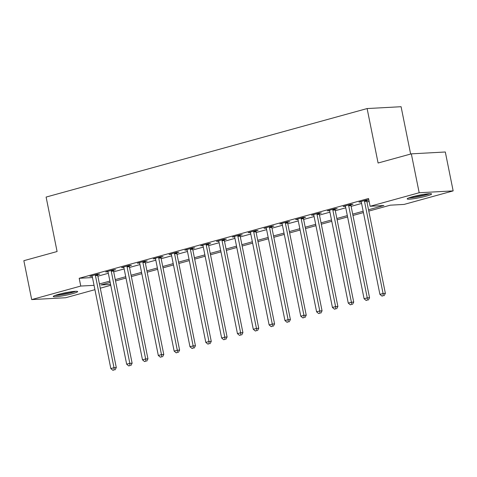 <?xml version="1.0" encoding="UTF-8"?>
<svg xmlns="http://www.w3.org/2000/svg" width="477" height="477" viewBox="0 0 477 477"><rect width="100%" height="100%" fill="white"/><g stroke="black" fill="none" stroke-linecap="round" stroke-linejoin="round"><path stroke-width="0.72" d="M58.295 294.428A12.444 1.258 -11.4 0 1 70.894 291.805A12.444 1.258 -11.4 0 1 77.656 291.578A12.444 1.258 -11.4 0 1 72.623 293.647A12.444 1.258 -11.4 0 1 60.024 296.271A12.444 1.258 -11.4 0 1 53.263 296.497A12.444 1.258 -11.4 0 1 58.295 294.428M412.223 196.834A12.444 1.258 -11.4 0 1 424.816 194.211A12.444 1.258 -11.4 0 1 431.584 193.984A12.444 1.258 -11.4 0 1 426.545 196.053A12.444 1.258 -11.4 0 1 413.953 198.676A12.444 1.258 -11.4 0 1 407.185 198.903A12.444 1.258 -11.4 0 1 412.223 196.834M410.631 154.041L401.085 106.711L367.111 108.559L46.108 197.073L57.091 251.528L23.85 260.692L31.691 299.592L80.762 286.057L94.047 285.335M367.111 108.559L378.094 163.015L411.335 153.85L445.309 151.996L453.15 190.895L404.079 204.424L390.305 205.176L368.787 211.108M110.747 285.306L100.283 288.191M94.923 289.67L65.665 297.737L31.691 299.592M368.518 209.761L383.878 205.521L370.104 206.273L368.536 198.498L79.194 278.282L92.478 277.554M97.863 276.177L108.327 273.291M113.693 271.812L124.157 268.927M129.523 267.448L139.988 264.562M145.348 263.083L155.812 260.198M161.178 258.719L171.642 255.833M177.009 254.354L187.473 251.468M192.833 249.99L203.297 247.104M208.664 245.625L219.128 242.739M224.494 241.261L234.958 238.375M240.319 236.896L250.783 234.01M256.149 232.532L266.613 229.646M271.979 228.167L282.444 225.281M287.804 223.802L298.268 220.917M303.634 219.438L314.099 216.552M319.465 215.073L329.929 212.187M335.289 210.709L345.753 207.823M351.12 206.344L361.584 203.458M366.95 201.98L369.12 201.383M366.807 200.447L368.822 199.893L366.569 200L358.972 202.099L361.262 201.974M350.977 204.812L353.034 204.245L350.738 204.365L343.142 206.463L345.431 206.338M335.146 209.176L337.209 208.61L334.914 208.729L327.311 210.828L329.601 210.703M319.316 213.541L321.379 212.975L319.083 213.1L311.487 215.193L313.777 215.067M303.491 217.906L305.548 217.339L303.253 217.464L295.657 219.557L297.946 219.432M287.661 222.27L289.724 221.704L287.428 221.829L279.826 223.922L282.116 223.796M271.83 226.635L273.893 226.068L271.598 226.193L264.002 228.286L266.291 228.161M256.006 230.999L258.063 230.433L255.767 230.558L248.171 232.651L250.461 232.526M240.175 235.364L242.238 234.797L239.943 234.922L232.341 237.015L234.63 236.89M224.345 239.728L226.408 239.162L224.112 239.287L216.516 241.38L218.806 241.255M208.521 244.093L210.578 243.526L208.282 243.652L200.686 245.744L202.975 245.619M192.69 248.457L194.753 247.891L192.458 248.016L184.855 250.109L187.145 249.984M176.86 252.822L178.923 252.255L176.627 252.381L169.031 254.474L171.321 254.348M161.035 257.186L163.092 256.62L160.797 256.745L153.2 258.838L155.49 258.713M145.205 261.551L147.262 260.985L144.966 261.11L137.37 263.203L139.66 263.077M129.374 265.916L131.437 265.349L129.142 265.474L121.546 267.567L123.829 267.442M113.55 270.28L115.607 269.714L113.311 269.839L105.715 271.932L108.005 271.807M97.719 274.645L99.776 274.078L97.481 274.203L89.885 276.296L92.174 276.171M411.335 153.85L419.176 192.744L453.15 190.895M79.194 278.282L80.762 286.057M370.104 206.273L419.176 192.744M99.431 283.958L109.895 281.072M115.261 279.594L125.725 276.708M131.092 275.229L141.556 272.343M146.916 270.864L157.38 267.979M162.746 266.5L173.211 263.614M178.577 262.135L189.041 259.25M194.401 257.771L204.866 254.885M210.232 253.406L220.696 250.52M226.062 249.042L236.526 246.156M241.887 244.677L252.351 241.791M257.717 240.313L268.181 237.427M273.548 235.948L284.012 233.062M289.372 231.583L299.836 228.698M305.202 227.219L315.667 224.333M321.033 222.854L331.497 219.969M336.863 218.49L347.328 215.604M352.688 214.125L363.152 211.239M110.169 282.42L100.963 284.96L110.575 284.435M363.426 212.587L352.962 215.473M347.596 216.952L337.132 219.837M331.765 221.316L321.301 224.202M315.941 225.681L305.477 228.566M300.111 230.045L289.646 232.931M284.28 234.41L273.816 237.296M268.456 238.774L257.991 241.66M252.625 243.139L242.161 246.025M236.795 247.503L226.331 250.389M220.97 251.868L210.506 254.754M205.14 256.232L194.676 259.118M189.309 260.597L178.845 263.483M173.485 264.962L163.021 267.847M157.654 269.326L147.19 272.212M141.824 273.691L131.36 276.577M126 278.055L115.535 280.941M364.511 200.573L364.482 200.787A1.598 1.306 -93.1 0 0 364.511 201.389L383.079 293.498L379.913 294.369L361.345 202.266A1.598 1.306 -93.1 0 0 361.137 201.711L361.029 201.532M366.855 199.988L366.777 200.662A1.598 1.306 -93.1 0 0 366.807 201.264L385.374 293.373L383.079 293.498L383.228 295.746L381.964 296.092L383.228 295.746M384.146 295.692L385.374 293.373M379.913 294.369L381.964 296.092M348.681 204.937L348.657 205.152A1.598 1.306 -93.1 0 0 348.681 205.754L367.254 297.863L364.088 298.733L345.515 206.63A1.598 1.306 -93.1 0 0 345.306 206.076L345.205 205.897M351.03 204.353L350.953 205.027A1.598 1.306 -93.1 0 0 350.977 205.629L369.55 297.737L367.254 297.863L367.397 300.111L366.133 300.456L367.397 300.111M368.316 300.057L369.55 297.737M364.088 298.733L366.133 300.456M332.851 209.302L332.827 209.516A1.598 1.306 -93.1 0 0 332.851 210.118L351.424 302.227L348.258 303.098L329.685 210.995A1.598 1.306 -93.1 0 0 329.476 210.44L329.374 210.262M335.2 208.717L335.122 209.391A1.598 1.306 -93.1 0 0 335.146 209.993L353.719 302.102L351.424 302.227L351.573 304.475L350.303 304.821L351.573 304.475M352.491 304.421L353.719 302.102M348.258 303.098L350.303 304.821M317.02 213.666L316.996 213.881A1.598 1.306 -93.1 0 0 317.026 214.483L335.593 306.592L332.427 307.462L313.86 215.36A1.598 1.306 -93.1 0 0 313.651 214.805L313.544 214.626M319.369 213.082L319.292 213.756A1.598 1.306 -93.1 0 0 319.322 214.358L337.889 306.467L335.593 306.592L335.742 308.84L334.478 309.185L335.742 308.84M336.661 308.786L337.889 306.467M332.427 307.462L334.478 309.185M301.196 218.031L301.172 218.245A1.598 1.306 -93.1 0 0 301.196 218.848L319.769 310.956L316.603 311.827L298.03 219.724A1.598 1.306 -93.1 0 0 297.821 219.17L297.72 218.991M303.545 217.446L303.467 218.12A1.598 1.306 -93.1 0 0 303.491 218.722L322.064 310.831L319.769 310.956L319.912 313.204L318.648 313.55L319.912 313.204M320.83 313.151L322.064 310.831M316.603 311.827L318.648 313.55M408.771 197.931A12.366 1.252 168.6 0 0 429.741 193.698M428.71 193.757A10.768 1.091 -11.4 0 1 419.349 196.268A10.768 1.091 -11.4 0 1 409.749 197.579M414.65 196.208A9.969 1.008 168.6 0 0 423.659 194.389M74.782 291.352A10.768 1.091 -11.4 0 1 71.407 292.455A10.768 1.091 -11.4 0 1 55.821 295.174M60.722 293.802A9.969 1.008 168.6 0 0 69.731 291.984M54.849 295.519A12.366 1.252 168.6 0 0 72.325 292.407A12.366 1.252 168.6 0 0 75.813 291.292M285.365 222.395L285.341 222.61A1.598 1.306 -93.1 0 0 285.365 223.212L303.938 315.321L300.772 316.191L282.199 224.089A1.598 1.306 -93.1 0 0 281.99 223.534L281.889 223.355M287.714 221.811L287.637 222.485A1.598 1.306 -93.1 0 0 287.661 223.087L306.234 315.196L303.938 315.321L304.087 317.569L302.817 317.915L304.087 317.569M305.006 317.515L306.234 315.196M300.772 316.191L302.817 317.915M269.535 226.76L269.511 226.974A1.598 1.306 -93.1 0 0 269.541 227.577L288.108 319.685L284.942 320.556L266.375 228.453A1.598 1.306 -93.1 0 0 266.166 227.899L266.059 227.72M271.884 226.176L271.807 226.849A1.598 1.306 -93.1 0 0 271.836 227.457L290.404 319.56L288.108 319.685L288.257 321.933L286.993 322.279L288.257 321.933M289.175 321.88L290.404 319.56M284.942 320.556L286.993 322.279M253.71 231.124L253.686 231.339A1.598 1.306 -93.1 0 0 253.71 231.941L272.284 324.05L269.117 324.92L250.544 232.818A1.598 1.306 -93.1 0 0 250.336 232.263L250.228 232.084M256.06 230.54L255.982 231.214A1.598 1.306 -93.1 0 0 256.006 231.822L274.579 323.925L272.284 324.05L272.427 326.298L271.163 326.644L272.427 326.298M273.345 326.244L274.579 323.925M269.117 324.92L271.163 326.644M237.88 235.489L237.856 235.704A1.598 1.306 -93.1 0 0 237.88 236.306L256.453 328.414L253.287 329.285L234.714 237.182A1.598 1.306 -93.1 0 0 234.505 236.628L234.404 236.449M240.229 234.905L240.152 235.578A1.598 1.306 -93.1 0 0 240.175 236.187L258.749 328.289L256.453 328.414L256.602 330.662L255.332 331.008L256.602 330.662M257.52 330.609L258.749 328.289M253.287 329.285L255.332 331.008M222.049 239.853L222.026 240.068A1.598 1.306 -93.1 0 0 222.055 240.676L240.623 332.779L237.457 333.65L218.889 241.547A1.598 1.306 -93.1 0 0 218.681 240.992L218.573 240.813M224.399 239.269L224.321 239.943A1.598 1.306 -93.1 0 0 224.351 240.551L242.918 332.654L240.623 332.779L240.772 335.027L239.508 335.373L240.772 335.027M241.69 334.973L242.918 332.654M237.457 333.65L239.508 335.373M206.225 244.218L206.201 244.433A1.598 1.306 -93.1 0 0 206.225 245.041L224.798 337.144L221.632 338.014L203.059 245.911A1.598 1.306 -93.1 0 0 202.85 245.357L202.743 245.178M208.574 243.634L208.497 244.307A1.598 1.306 -93.1 0 0 208.521 244.916L227.094 337.018L224.798 337.144L224.941 339.391L223.677 339.737L224.941 339.391M225.859 339.338L227.094 337.018M221.632 338.014L223.677 339.737M190.395 248.583L190.371 248.797A1.598 1.306 -93.1 0 0 190.395 249.405L208.968 341.508L205.802 342.379L187.228 250.276A1.598 1.306 -93.1 0 0 187.02 249.721L186.918 249.543M192.744 247.998L192.666 248.672A1.598 1.306 -93.1 0 0 192.69 249.28L211.263 341.383L208.968 341.508L209.117 343.756L207.847 344.102L209.117 343.756M210.035 343.702L211.263 341.383M205.802 342.379L207.847 344.102M174.564 252.947L174.54 253.162A1.598 1.306 -93.1 0 0 174.564 253.77L193.137 345.873L189.971 346.743L171.404 254.64A1.598 1.306 -93.1 0 0 171.195 254.086L171.088 253.907M176.913 252.363L176.836 253.037A1.598 1.306 -93.1 0 0 176.86 253.645L195.433 345.747L193.137 345.873L193.286 348.121L192.016 348.466L193.286 348.121M194.205 348.067L195.433 345.747M189.971 346.743L192.016 348.466M158.74 257.312L158.716 257.526A1.598 1.306 -93.1 0 0 158.74 258.135L177.313 350.237L174.147 351.108L155.574 259.005A1.598 1.306 -93.1 0 0 155.365 258.451L155.258 258.272M161.089 256.727L161.011 257.401A1.598 1.306 -93.1 0 0 161.035 258.009L179.608 350.112L177.313 350.237L177.456 352.485L176.192 352.831L177.456 352.485M178.374 352.431L179.608 350.112M174.147 351.108L176.192 352.831M142.909 261.676L142.885 261.891A1.598 1.306 -93.1 0 0 142.909 262.499L161.482 354.602L158.316 355.472L139.743 263.37A1.598 1.306 -93.1 0 0 139.534 262.815L139.433 262.636M145.258 261.092L145.181 261.766A1.598 1.306 -93.1 0 0 145.205 262.374L163.778 354.477L161.482 354.602L161.625 356.85L160.361 357.195L161.625 356.85M162.544 356.796L163.778 354.477M158.316 355.472L160.361 357.195M127.079 266.041L127.055 266.255A1.598 1.306 -93.1 0 0 127.079 266.864L145.652 358.966L142.486 359.837L123.913 267.734A1.598 1.306 -93.1 0 0 123.71 267.18L123.603 267.001M129.428 265.456L129.35 266.13A1.598 1.306 -93.1 0 0 129.374 266.738L147.948 358.841L145.652 358.966L145.801 361.214L144.531 361.56L145.801 361.214M146.719 361.161L147.948 358.841M142.486 359.837L144.531 361.56M111.254 270.405L111.224 270.62A1.598 1.306 -93.1 0 0 111.254 271.228L129.822 363.331L126.661 364.201L108.088 272.099A1.598 1.306 -93.1 0 0 107.88 271.544L107.772 271.365M113.604 269.821L113.52 270.495A1.598 1.306 -93.1 0 0 113.55 271.103L132.123 363.206L129.822 363.331L129.971 365.579L128.707 365.925L129.971 365.579M130.889 365.525L132.123 363.206M126.661 364.201L128.707 365.925M95.424 274.77L95.4 274.985A1.598 1.306 -93.1 0 0 95.424 275.593L113.997 367.695L110.831 368.566L92.258 276.463A1.598 1.306 -93.1 0 0 92.049 275.909L91.948 275.73M97.773 274.186L97.696 274.859A1.598 1.306 -93.1 0 0 97.719 275.467L116.293 367.57L113.997 367.695L114.14 369.943L112.876 370.289L114.14 369.943M115.058 369.89L116.293 367.57M110.831 368.566L112.876 370.289M364.482 200.787L366.777 200.662M364.511 201.389L366.807 201.264M348.657 205.152L350.953 205.027M348.681 205.754L350.977 205.629M332.827 209.516L335.122 209.391M332.851 210.118L335.146 209.993M316.996 213.881L319.292 213.756M317.026 214.483L319.322 214.358M301.172 218.245L303.467 218.12M301.196 218.848L303.491 218.722M285.341 222.61L287.637 222.485M285.365 223.212L287.661 223.087M269.511 226.974L271.807 226.849M269.541 227.577L271.836 227.457M253.686 231.339L255.982 231.214M253.71 231.941L256.006 231.822M237.856 235.704L240.152 235.578M237.88 236.306L240.175 236.187M222.026 240.068L224.321 239.943M222.055 240.676L224.351 240.551M206.201 244.433L208.497 244.307M206.225 245.041L208.521 244.916M190.371 248.797L192.666 248.672M190.395 249.405L192.69 249.28M174.54 253.162L176.836 253.037M174.564 253.77L176.86 253.645M158.716 257.526L161.011 257.401M158.74 258.135L161.035 258.009M142.885 261.891L145.181 261.766M142.909 262.499L145.205 262.374M127.055 266.255L129.35 266.13M127.079 266.864L129.374 266.738M111.224 270.62L113.52 270.495M111.254 271.228L113.55 271.103M95.4 274.985L97.696 274.859M95.424 275.593L97.719 275.467"/></g></svg>
